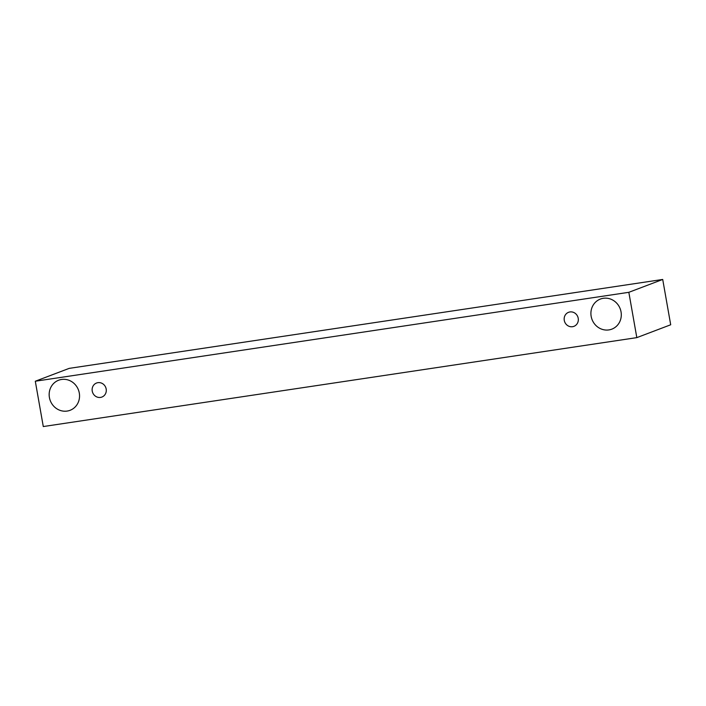 <?xml version="1.0" encoding="UTF-8"?>
<svg xmlns="http://www.w3.org/2000/svg" width="706" height="706" viewBox="0 0 706 706"><rect width="100%" height="100%" fill="white"/><g stroke="black" fill="none" stroke-linecap="round" stroke-linejoin="round"><path stroke-width="1.06" d="M572.548 326.701A7.51 7.025 69.2 0 1 564.27 320.374A7.51 7.025 69.2 0 1 568.577 312.308A7.51 7.025 69.2 0 1 577.817 316.835A7.51 7.025 69.2 0 1 573.907 326.349A7.51 7.025 69.2 0 1 572.548 326.701M591.16 316.341A16.088 15.064 69.2 0 1 600.391 299.062A16.088 15.064 69.2 0 1 620.186 308.76A16.088 15.064 69.2 0 1 611.811 329.155A16.088 15.064 69.2 0 1 608.89 329.914A16.088 15.064 69.2 0 1 591.16 316.341M49.411 397.504A16.088 15.064 69.2 0 1 58.642 380.225A16.088 15.064 69.2 0 1 78.437 389.924A16.088 15.064 69.2 0 1 70.062 410.31A16.088 15.064 69.2 0 1 67.141 411.068A16.088 15.064 69.2 0 1 49.411 397.504M92.239 391.089A7.51 7.025 69.2 0 1 96.546 383.023A7.51 7.025 69.2 0 1 105.776 387.55A7.51 7.025 69.2 0 1 101.867 397.063A7.51 7.025 69.2 0 1 100.508 397.416A7.51 7.025 69.2 0 1 92.239 391.089M35.3 381.231L628.834 292.31L636.821 337.627L43.287 426.548L35.3 381.231L69.179 368.373L662.713 279.452L670.7 324.769L636.821 337.627M662.713 279.452L628.834 292.31"/></g></svg>
